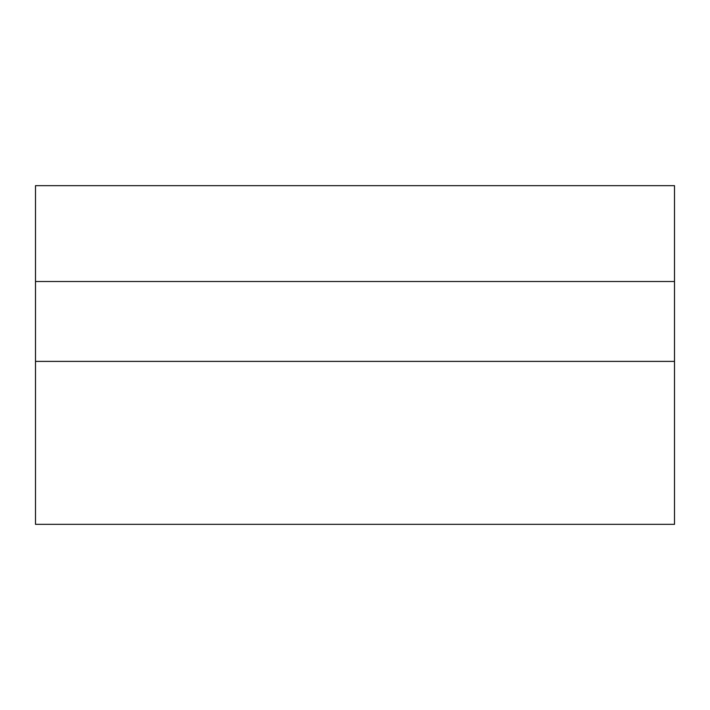<?xml version="1.0" encoding="UTF-8"?>
<svg xmlns="http://www.w3.org/2000/svg" width="710" height="710" viewBox="0 0 710 710"><rect width="100%" height="100%" fill="white"/><g stroke="black" fill="none" stroke-linecap="round" stroke-linejoin="round"><path stroke-width="1.06" d="M35.5 281.515L35.5 185.665L674.5 185.665L674.5 524.335L35.5 524.335L35.5 281.515L674.5 281.515M674.5 361.39L35.5 361.39"/></g></svg>
